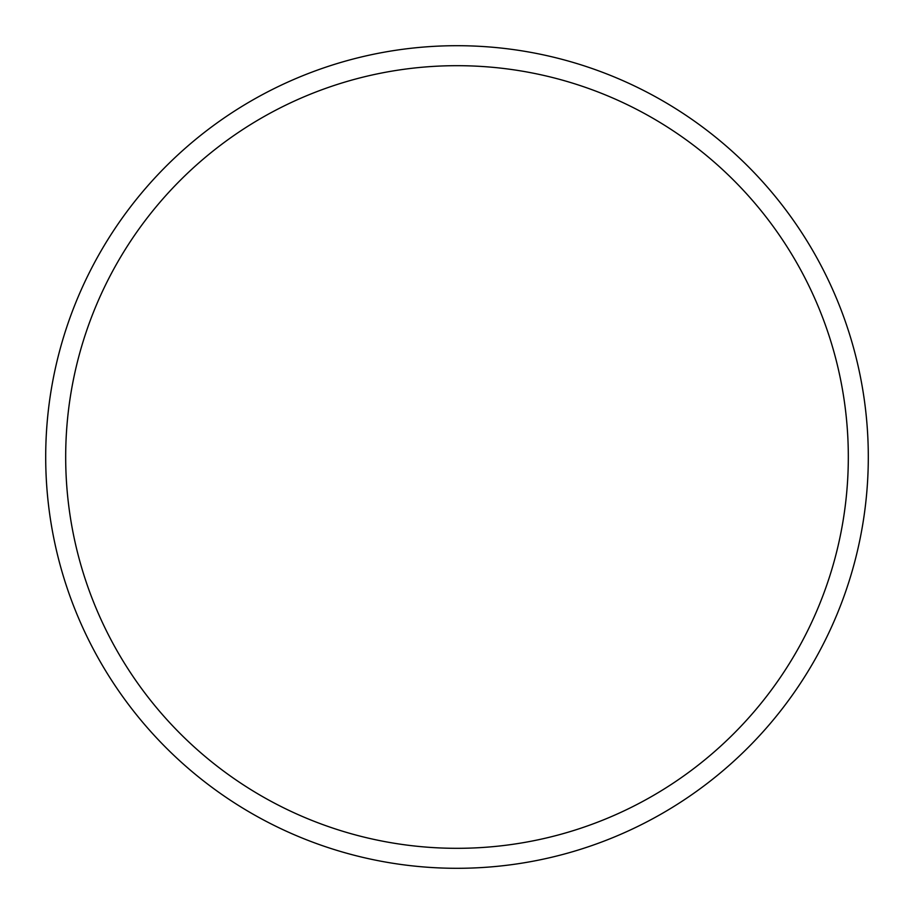 <?xml version="1.0" encoding="UTF-8"?>
<svg xmlns="http://www.w3.org/2000/svg" width="914" height="914" viewBox="0 0 914 914"><rect width="100%" height="100%" fill="white"/><g stroke="black" fill="none" stroke-linecap="round" stroke-linejoin="round"><path stroke-width="1.37" d="M848.318 457A391.318 391.318 0 0 0 457 65.682A391.318 391.318 0 0 0 65.682 457A391.318 391.318 0 0 0 457 848.318A391.318 391.318 0 0 0 848.318 457M265.563 821.035A411.3 411.3 0 0 1 159.253 740.751M45.7 457A411.3 411.3 0 0 0 457 868.3A411.3 411.3 0 0 0 868.3 457A411.3 411.3 0 0 0 457 45.7A411.3 411.3 0 0 0 45.7 457"/></g></svg>
